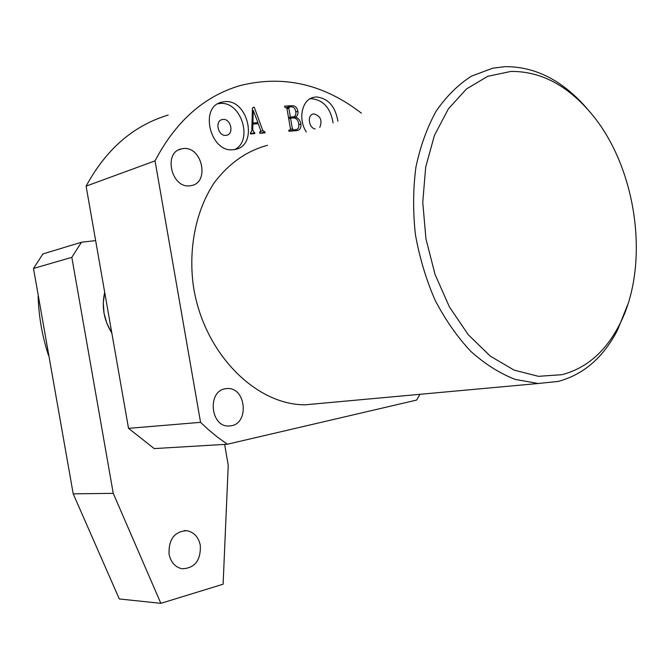 <?xml version="1.0" encoding="UTF-8"?>
<svg xmlns="http://www.w3.org/2000/svg" width="670" height="670" viewBox="0 0 670 670"><rect width="100%" height="100%" fill="white"/><g stroke="black" fill="none" stroke-linecap="round" stroke-linejoin="round"><path stroke-width="1" d="M104.696 292.321L103.281 302.664L104.043 313.292L106.94 323.593L111.815 332.965C103.858 320.285 101.488 306.734 104.696 292.321M200.33 545.355C198.471 536.93 193.923 532.047 186.704 530.69C174.401 531.528 168.522 539.367 169.066 554.199C170.875 562.398 175.247 567.264 182.181 568.788C194.828 568.219 200.874 560.413 200.33 545.355M224.618 444.403L228.236 465.223L223.11 584.215L160.859 603.335L119.293 598.955L73.206 493.84L33.5 268.444L42.914 253.947L81.464 242.239L95.634 240.58M81.464 242.239L71.824 257.347L33.5 268.444M160.859 603.335L113.255 493.355L71.824 257.347M73.206 493.84L113.255 493.355M233.219 149.712L235.488 149.368C258.419 145.323 248.269 99.294 224.902 101.622L221.544 102.175C199.007 107.049 210.338 152.877 233.219 149.712M234.709 149.527C253.469 140.708 241.242 101.245 220.321 103.465L217.758 103.808M225.84 135.382L226.711 135.248C234.299 133.807 230.798 118.556 223.077 119.427L222.08 119.587C214.542 121.119 218.169 136.345 225.84 135.382M337.898 121.195C335.285 106.212 328.024 98.13 316.114 96.941L313.434 97.359C301.91 99.763 297.849 119.151 306.324 132.007M333.091 122.845C330.486 107.929 323.241 99.88 311.357 98.716L309.875 98.875M319.783 127.401C322.496 120.474 320.553 115.977 313.962 113.908L313.166 114.026C307.011 115.123 308.711 127.903 315.151 128.983M183.438 148.564C202.265 146.269 209.911 182.734 191.243 185.598L189.903 185.799C171.394 188.597 162.986 152.299 181.394 148.882L183.438 148.564M225.145 388.776L227.674 388.516C245.756 387.603 249.433 422.67 231.56 425.743L228.319 426.045C210.346 426.405 207.382 391.322 225.145 388.776M510.9 71.43L487.794 76.296L466.529 88.909L448.356 108.908L434.42 135.441L425.676 167.165L422.762 202.29L425.936 238.763L435.031 274.373L449.453 306.986L468.263 334.724L490.256 356.097L514.108 370.125L538.454 376.322L562.004 374.689C586.392 368.199 605.42 351.775 619.088 325.411C651.349 264.499 636.76 163.522 587.925 109.696C564.818 83.909 539.149 71.154 510.9 71.43M627.656 304.758L617.539 330.076C603.369 357.453 583.595 374.564 558.227 381.423L538.228 383.491L515.339 379.446C499.929 373.491 485.105 364.153 470.876 351.449C457.3 336.951 445.382 319.883 435.123 300.235C426.095 279.474 419.529 257.607 415.425 234.626C412.871 211.502 413.038 189.041 415.911 167.24C420.308 146.311 427.058 127.602 436.162 111.111C446.413 96.262 458.205 84.596 471.529 76.112L492.685 68.206L505.172 66.665C534.585 66.481 561.276 79.772 585.253 106.538L588.863 110.759M267.523 145.29C246.652 150.892 228.88 163.396 214.207 182.801C196.268 209.802 188.387 247.071 193.195 284.7C202.608 351.633 254.709 404.864 305.017 404.822L322.312 403.24M260.127 132.183L260.655 130.323L258.218 123.707L252.9 124.051L252.749 129.896L254.851 133.623L250.563 133.925L250.379 132.853L251.786 131.094L252.422 107.954L254.206 107.108L262.849 130.617L264.868 131.856L265.052 132.911L259.826 133.28L259.65 132.216L260.127 132.183L259.667 132.342M361.365 113.163C323.602 83.984 283.142 74.797 239.994 85.618C204.065 96.262 175.758 121.345 155.046 160.85L200.565 422.343L207.951 429.261L217.516 437.175L227.398 444.235L416.656 400.065L419.923 394.312M300.914 123.958C301.316 127.652 300.101 129.863 297.262 130.591L288.921 131.261L288.745 130.214L289.926 130.114L290.47 128.916L286.911 108.239L284.784 107.183L284.608 106.136L291.425 105.76C294.741 105.341 296.902 107.15 297.899 111.178C298.334 114.176 297.455 116.161 295.261 117.116C298.284 117.937 300.168 120.223 300.914 123.958L298.812 124.695M168.178 115.064C133.472 125.525 106.12 149.217 86.103 186.143L128.523 428.348L154.217 448.59L227.398 444.235M155.046 160.85L86.103 186.143M200.565 422.343L128.523 428.348M251.97 124.394L252.9 124.051M251.803 130.24L252.749 129.896M250.58 133.916L254.307 132.585M250.94 133.891L254.667 132.56M260.957 131.286L262.849 130.617M260.772 133.213L264.508 131.881M261.124 133.188L264.868 131.856M257.95 122.652L253.235 110.408L252.917 122.97L257.95 122.652L254.399 123.95M251.995 123.305L252.917 122.97M252.347 110.751L253.235 110.408M288.787 130.449L289.649 130.148M286.643 107.535L291.425 105.76M295.813 111.932L297.899 111.178M292.899 117.962L295.261 117.116M294.122 130.399L293.803 130.918M293.602 129.88L296.291 129.645C298.468 128.816 299.264 126.856 298.686 123.774C298.041 119.871 296.19 117.928 293.142 117.954L290.546 118.113L292.388 128.808L293.602 129.88L289.817 131.194M291.835 131.052L295.621 129.737M290.495 129.469L292.388 128.808M288.72 118.774L290.546 118.113M293.234 116.89L293.686 116.814C295.571 115.918 296.257 114.101 295.73 111.362C295.085 108.222 293.493 106.714 290.947 106.84L289.398 106.949L288.829 108.121L290.37 117.066L293.234 116.89L288.678 118.531M288.544 117.727L290.37 117.066M287.003 108.8L288.829 108.121M38.425 296.383L38.131 296.458C38.793 316.776 42.26 336.415 48.516 355.385L48.809 355.334M186.704 530.69L184.284 530.623M227.674 388.516L224.793 388.851M538.228 383.491L305.017 404.822M587.925 109.696L585.253 106.538M619.088 325.411L617.539 330.076M181.394 148.882L178.706 149.871M312.329 114.327L313.166 114.026M310.947 98.281L313.434 97.359M221.05 119.98L222.08 119.587M218.479 103.398L221.544 102.175M250.948 132.794L250.404 132.987M260.437 132.132L259.675 132.4M289.926 130.114L288.795 130.508M296.291 129.645L292.329 131.018M293.686 116.814L288.695 118.615M289.247 106.999L286.827 107.904"/></g></svg>
